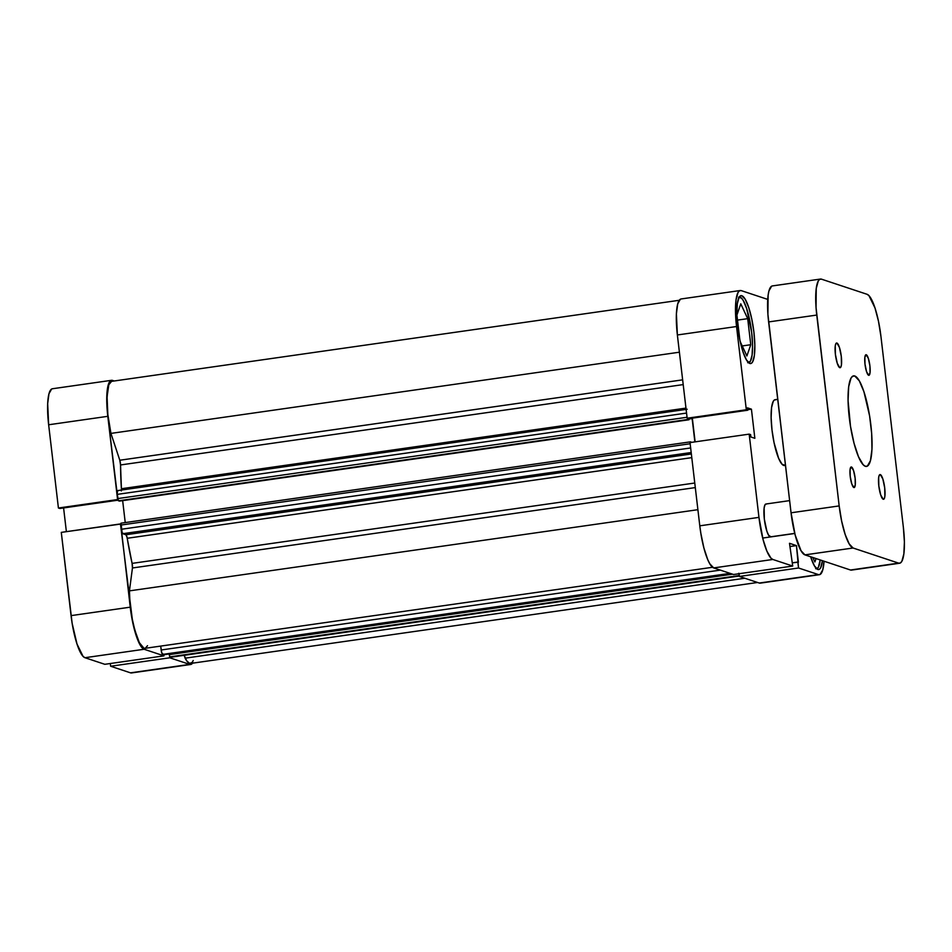 <?xml version="1.0" encoding="UTF-8"?>
<svg xmlns="http://www.w3.org/2000/svg" width="952" height="952" viewBox="0 0 952 952"><rect width="100%" height="100%" fill="white"/><g stroke="black" fill="none" stroke-linecap="round" stroke-linejoin="round"><path stroke-width="1.43" d="M192.887 662.604L191.4 664.246L130.519 672.838L110.646 666.245L169.801 657.796L189.674 664.389L169.801 657.796L169.646 656.475L169.801 657.796L110.646 666.245L130.519 672.838L132.245 672.695M120.452 523.933L61.285 532.382L71.067 615.623L130.234 607.174L120.761 524.04L61.285 532.382L72.138 623.298L77.029 644.099L83.05 656.356L84.954 657.713L104.827 664.306L84.954 657.713L144.121 649.264L140.206 645.111L138.171 640.97L132.685 622.334L120.452 523.933M163.851 654.726L163.982 655.857L144.121 649.264L163.982 655.857L104.827 664.306L163.982 655.857L163.851 654.726M117.893 499.657L107.802 416.322L106.767 401.637L108.135 385.274L110.801 380.562L114.228 380.978L112.538 380.419A39.496 8.83 -98.1 0 0 111.527 380.312A39.496 8.83 -98.1 0 0 107.802 416.322L48.647 424.77L58.417 508.011L59.845 508.475L118.048 500.169L59.845 508.475L58.417 508.011L117.584 499.562L107.802 416.322L48.647 424.77L58.417 508.011L117.893 499.657M51.646 389.011L48.968 393.723L47.671 403.624L48.647 424.77A39.496 8.83 81.9 0 1 52.372 388.761L111.527 380.312M63.594 507.94L66.378 531.656L63.594 507.94M110.325 663.52L110.646 666.245L110.325 663.52M84.954 657.713L144.121 649.264A39.496 8.83 -98.1 0 1 130.234 607.174L71.067 615.623A39.496 8.83 81.9 0 0 84.954 657.713M130.519 672.838A39.496 8.83 81.9 0 0 131.519 672.945L190.674 664.496A39.496 8.83 -98.1 0 1 189.674 664.389L130.519 672.838M192.53 663.175A39.496 8.83 -98.1 0 1 190.674 664.496M739.288 296.964A33.261 7.438 -98.1 0 1 739.978 297.06A33.261 7.438 -98.1 0 1 751.414 330.344A33.261 7.438 -98.1 0 1 748.688 362.795M815.674 568.725L817.137 568.594L818.387 567.213L820.207 559.954A33.261 7.438 -98.1 0 1 816.673 568.784M770.62 536.928A16.624 3.713 -98.1 0 1 770.192 536.892A16.624 3.713 -98.1 0 1 764.456 520.078A16.624 3.713 -98.1 0 1 765.92 504.013A16.624 3.713 -98.1 0 1 766.336 504.048L764.98 504.798L764.135 507.94L764.349 519.173L766.86 531.157L768.55 535.143L770.918 536.821M741.87 295.751L740.37 295.87L739.073 297.298L737.312 303.771L736.86 314.172L737.764 326.929L739.906 340.09L742.941 351.657L746.428 359.868L749.819 363.474A34.296 7.675 -98.1 0 1 737.99 328.809A34.296 7.675 -98.1 0 1 741.001 295.655A34.296 7.675 -98.1 0 1 741.87 295.751A34.296 7.675 -98.1 0 1 753.698 330.415A34.296 7.675 -98.1 0 1 750.7 363.557A34.296 7.675 -98.1 0 1 749.819 363.474L751.33 363.343L752.615 361.927L754.377 355.453L754.841 345.052L753.924 332.296L751.794 319.134L748.748 307.567L745.261 299.356L741.87 295.751M817.804 569.463A34.296 7.675 -98.1 0 1 810.64 556.777L814.412 565.857L817.804 569.463L819.303 569.332L820.6 567.916L822.445 560.692A34.296 7.675 -98.1 0 1 818.672 569.546A34.296 7.675 -98.1 0 1 817.804 569.463M784.543 465.528A33.261 7.438 -98.1 0 1 783.698 465.445A33.261 7.438 -98.1 0 1 772.227 431.827A33.261 7.438 -98.1 0 1 775.13 399.685A33.261 7.438 -98.1 0 1 775.975 399.769L774.523 399.888L773.274 401.268L771.572 407.551L771.12 417.63L772.001 430.007L774.071 442.763L778.688 458.459L782.092 464.302L785.15 465.314M680.371 299.214L677.705 303.926L676.396 313.827L677.372 334.973L736.539 326.524L746.32 409.765L687.154 418.214L677.372 334.973L687.154 418.214L688.57 418.678L747.736 410.229L746.32 409.765L736.539 326.524L735.491 311.828L736.027 299.856L738.05 292.407L739.537 290.765L741.263 290.622L767.728 299.404L741.263 290.622A39.496 8.83 -98.1 0 0 740.263 290.515L681.096 298.964A39.496 8.83 81.9 0 0 677.372 334.973L736.539 326.524A39.496 8.83 -98.1 0 1 740.263 290.515M713.691 567.916L772.846 559.467L792.718 566.059L733.552 574.508L713.691 567.916L733.552 574.508L792.718 566.059L772.846 559.467L770.942 558.11L766.907 551.172L763.076 539.558L758.958 517.376L749.176 434.136L750.604 434.612L750.878 436.992L754.853 438.313L751.426 409.17L747.463 407.849L747.736 410.229L747.463 407.849L751.426 409.17L747.677 409.705L751.426 409.17L754.853 438.313L750.878 436.992L750.604 434.612L749.176 434.136L758.958 517.376L699.791 525.825L700.874 533.501L703.909 548.007L707.741 559.621L709.776 563.762L713.691 567.916L772.846 559.467A39.496 8.83 -98.1 0 1 758.958 517.376L699.791 525.825L690.021 442.585L699.791 525.825A39.496 8.83 81.9 0 0 713.691 567.916M692.33 418.142L695.115 441.859L692.33 418.142M819.41 574.699L760.243 583.148A39.496 8.83 81.9 0 1 759.244 583.04L818.411 574.591L798.538 567.999L818.411 574.591A39.496 8.83 -98.1 0 0 819.41 574.699A39.496 8.83 -98.1 0 0 824.039 561.228L822.802 569.736L820.136 574.449L759.244 583.04L739.371 576.448L739.049 573.723L739.371 576.448L759.244 583.04L760.969 582.898M798.538 567.999L796.455 545.603L789.494 543.294L792.718 566.059L789.494 543.294L796.455 545.603L789.874 546.543L796.455 545.603L798.407 562.227L792.338 562.822L797.836 562.037L798.538 567.999L739.371 576.448L798.538 567.999M690.021 442.585L749.176 434.136L690.021 442.585M688.57 418.678L687.154 418.214L746.32 409.765L747.736 410.229L688.57 418.678M812.806 557.491L814.888 561.954L816.043 558.562L814.888 561.954L812.806 557.491M736.919 315.076L739.811 339.638L736.919 315.076L740.775 303.831L736.919 315.076M740.251 341.72L746.903 355.965L750.759 344.719L742.227 345.945L750.759 344.719L747.701 318.658L737.514 320.11L747.701 318.658L740.775 303.831L747.701 318.658L750.759 344.719L746.903 355.965L740.251 341.72M738.526 297.179L741.584 298.202L743.274 300.558L746.654 308.519L751.675 332.498L752.556 344.862L752.116 354.953L750.402 361.224L747.701 362.736M785.459 465.195L783.698 465.445L785.459 465.195M679.252 300.285L111.681 381.347A38.449 8.604 81.9 0 0 110.932 433.398L679.395 352.204L110.932 433.398L107.838 414.453L107.064 396.758L108.814 384.751L111.551 381.371M691.783 457.638L127.223 538.273A116.394 26.025 81.9 0 0 132.09 563.382L694.77 483.021L132.09 563.382L126.949 536.952L125.89 534.738L122.154 532.834L121.011 523.172L121.309 529.276L690.652 447.952L121.309 529.276A4.153 0.928 81.9 0 0 122.772 533.703L125.89 534.738L691.354 453.973L125.89 534.738A4.153 0.928 81.9 0 1 127.223 538.273L691.783 457.638M121.404 488.733L685.964 408.11L121.404 488.733L120.535 464.957A116.394 26.025 81.9 0 0 121.404 488.733L121.332 490.935M683.203 384.596L120.535 464.957L119.797 460.232L110.932 433.398L119.797 460.232L682.643 379.848L119.797 460.232A4.153 0.928 81.9 0 1 120.535 464.957L683.203 384.596M739.299 575.282L738.776 573.283M690.331 442.942L690.64 441.823L691.592 442.359L690.581 441.823L121.071 523.172M694.877 441.895L692.14 418.559L691.319 418.285L692.14 418.559L694.877 441.895M687.463 418.309L688.01 419.463L118.441 500.812L688.939 419.772L119.369 501.121L688.939 419.772L688.808 418.642L688.939 419.772L688.01 419.463L687.403 418.035M193.208 660.533L192.185 662.378L189.65 663.389L186.675 660.783L184.176 655.321L185.116 658.177A38.449 8.604 81.9 0 0 190.531 663.461L757.554 582.481M171.122 657.166L169.73 656.63L169.123 653.976L169.206 654.631L732.54 574.175L169.206 654.631L169.932 656.844L170.944 657.178L739.323 576.008L170.944 657.178A4.153 0.928 81.9 0 0 171.051 657.189A4.153 0.928 81.9 0 0 171.146 657.154M163.78 654.655L161.78 652.989L160.698 646.087L161.15 649.99A4.153 0.928 81.9 0 0 162.613 654.417L730.101 573.366L163.72 654.738M147.524 645.694L145.263 648.276L143.907 648.205L139.349 642.648L134.839 630.212L132.34 619.359L129.924 601.807L129.436 590.871L132.447 567.975L132.09 563.382A4.153 0.928 81.9 0 1 132.447 567.975L695.305 487.591L132.447 567.975L129.436 590.871A38.449 8.604 81.9 0 0 134.696 629.665A38.449 8.604 81.9 0 0 144.978 648.336L712.548 567.273M125.236 522.565L122.653 500.645L125.236 522.565M118.441 500.812L117.144 493.588L117.715 490.601A4.153 0.928 81.9 0 0 117.608 490.589A4.153 0.928 81.9 0 0 117.215 494.385L686.547 413.073L117.215 494.385L118.441 500.812M744.785 578.245L185.116 658.177L744.785 578.245M697.899 509.689L129.436 590.871L697.899 509.689M720.331 570.117L161.15 649.99L720.331 570.117M731.112 573.699L163.673 654.75M739.264 575.532L169.932 656.844L739.264 575.532M688.855 419.035L692.14 418.559L688.855 419.035M687.047 417.273L117.703 498.586L687.047 417.273M691.188 452.521L122.772 533.703L691.188 452.521M690.152 443.751L120.821 525.064L690.152 443.751M739.216 575.127L738.835 573.758M690.343 442.549L690.581 441.823L121.011 523.172M794.753 533.382L770.192 536.892L794.753 533.382M836.903 343.053L835.892 343.613L835.249 345.969L835.404 354.382L837.296 363.378L839.795 367.674A12.471 2.785 -98.1 0 1 835.487 355.072A12.471 2.785 -98.1 0 1 836.582 343.017A12.471 2.785 -98.1 0 1 836.903 343.053A12.471 2.785 -98.1 0 1 841.199 355.655A12.471 2.785 -98.1 0 1 840.116 367.71A12.471 2.785 -98.1 0 1 839.795 367.674L840.806 367.115L841.449 364.759L841.282 356.345L839.402 347.349L836.903 343.053M880.326 474.62L879.303 475.179L878.66 477.535L878.827 485.948L880.707 494.945L883.218 499.241A12.471 2.785 -98.1 0 1 878.91 486.639A12.471 2.785 -98.1 0 1 880.005 474.584A12.471 2.785 -98.1 0 1 880.326 474.62A12.471 2.785 -98.1 0 1 884.622 487.222A12.471 2.785 -98.1 0 1 883.527 499.276A12.471 2.785 -98.1 0 1 883.218 499.241L884.229 498.681L884.872 496.325L884.706 487.912L882.825 478.915L880.326 474.62M851.457 467.004L850.088 469.431L850.219 476.452L851.79 483.949L853.873 487.531A10.389 2.321 -98.1 0 1 850.291 477.023A10.389 2.321 -98.1 0 1 851.195 466.98A10.389 2.321 -98.1 0 1 851.457 467.004A10.389 2.321 -98.1 0 1 855.051 477.511A10.389 2.321 -98.1 0 1 854.134 487.555A10.389 2.321 -98.1 0 1 853.873 487.531L855.253 485.103L855.122 478.082L853.551 470.585L851.457 467.004M866.237 354.763L864.868 357.19L864.999 364.211L866.57 371.708L868.652 375.29A10.389 2.321 -98.1 0 1 865.071 364.783A10.389 2.321 -98.1 0 1 865.975 354.739A10.389 2.321 -98.1 0 1 866.237 354.763A10.389 2.321 -98.1 0 1 869.831 365.27A10.389 2.321 -98.1 0 1 868.914 375.314A10.389 2.321 -98.1 0 1 868.652 375.29L870.033 372.863L869.902 365.842L868.331 358.345L866.237 354.763M854.753 375.992L852.516 376.314L854.753 375.992A45.732 10.222 -98.1 0 1 870.521 422.212A45.732 10.222 -98.1 0 1 866.522 466.42A45.732 10.222 -98.1 0 1 865.356 466.302A45.732 10.222 -98.1 0 1 849.589 420.082A45.732 10.222 -98.1 0 1 853.587 375.873A45.732 10.222 -98.1 0 1 854.753 375.992L852.754 376.171L851.028 378.063L848.684 386.69L848.065 400.566L850.517 426.448L854.039 443.251L858.478 456.698L863.155 464.731L865.356 466.302L867.367 466.123L870.449 460.673L871.961 449.201L871.663 433.469L869.592 415.845L863.928 391.748L859.287 380.8L854.753 375.992M771.632 286.183L768.954 290.884L768.109 295.275L767.907 314.386L791.053 512.795L795.158 534.976L801.025 550.732L804.94 554.873L850.493 570.01L852.218 569.867M853.063 548.007L849.16 543.854L845.15 534.393L841.639 521.077L839.176 505.917L816.043 307.52L816.245 288.397L818.268 280.947L819.755 279.305L821.481 279.162L867.046 294.287L868.95 295.644L874.971 307.901L878.47 321.217L880.933 336.377L903.353 527.23L904.4 541.914L903.864 553.897L901.841 561.347L900.354 562.989L898.628 563.132L853.063 548.007L898.628 563.132L850.493 570.01L804.94 554.873L853.063 548.007A39.496 8.83 -98.1 0 1 839.176 505.917L791.053 512.795L768.621 321.931L816.756 315.064L839.176 505.917L791.053 512.795A39.496 8.83 81.9 0 0 804.94 554.873L853.063 548.007M820.481 279.055L772.346 285.933A39.496 8.83 81.9 0 0 768.621 321.931L816.756 315.064A39.496 8.83 -98.1 0 1 820.481 279.055A39.496 8.83 -98.1 0 1 821.481 279.162L867.046 294.287A39.496 8.83 -98.1 0 1 880.933 336.377L903.353 527.23A39.496 8.83 -98.1 0 1 899.628 563.239A39.496 8.83 -98.1 0 1 898.628 563.132L850.493 570.01A39.496 8.83 81.9 0 0 851.504 570.105L899.628 563.239M789.613 500.621L765.92 504.013M775.095 399.685L777.713 399.316M739.323 576.031L171.051 657.189M687.177 409.241L117.608 490.589M794.777 533.477L762.683 538.058"/></g></svg>

